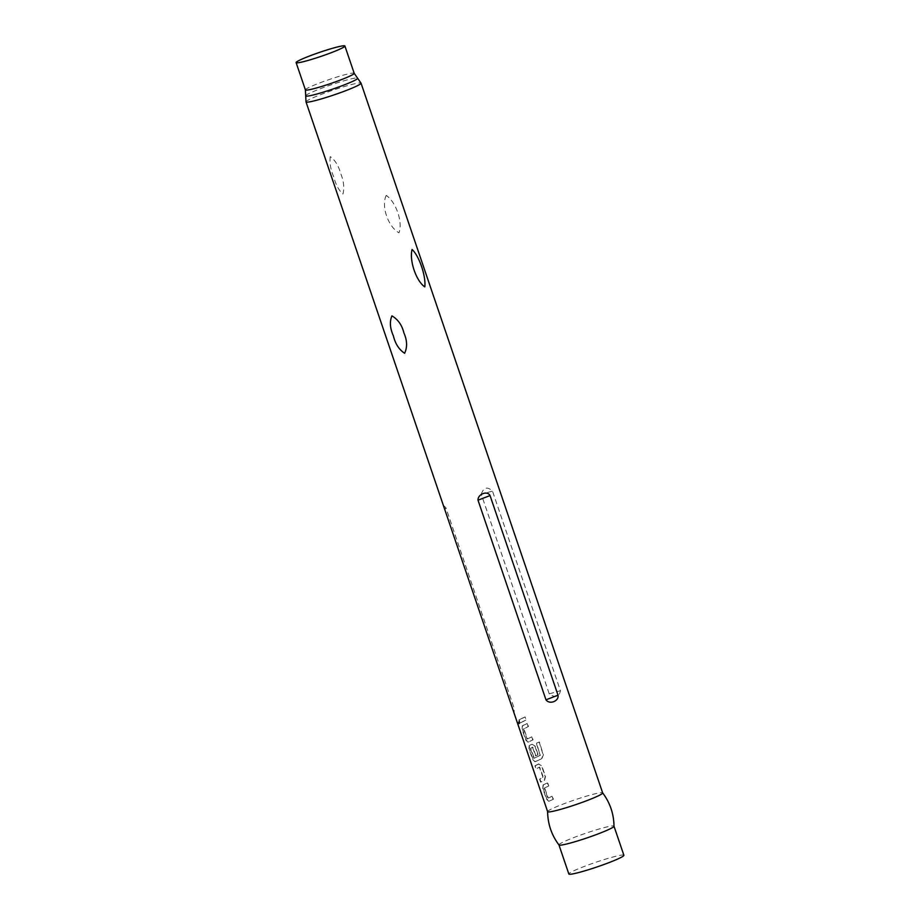 <?xml version="1.0" encoding="UTF-8"?>
<svg xmlns="http://www.w3.org/2000/svg" width="920" height="920" viewBox="0 0 920 920"><rect width="100%" height="100%" fill="white"/><g stroke="black" fill="none" stroke-linecap="round" stroke-linejoin="round"><path stroke-width="0.69" stroke-dasharray="4.6 3.45" d="M518.006 722.476C519.075 724.684 519.374 724.466 518.903 721.82C517.73 719.658 517.431 719.877 518.006 722.476C519.075 724.684 519.374 724.466 518.903 721.82C517.73 719.658 517.431 719.877 518.006 722.476M518.409 722.349C519.478 724.546 519.777 724.339 519.294 721.694C518.121 719.532 517.833 719.75 518.409 722.349C519.478 724.546 519.777 724.339 519.294 721.694C518.121 719.532 517.833 719.75 518.409 722.349M330.234 156.642C329.417 162.667 330.579 169.406 333.718 176.847C335.823 184.805 338.905 190.532 342.964 194.051C344.494 187.841 343.735 180.998 340.699 173.512C338.491 165.611 335.006 159.988 330.234 156.642M521.525 718.566L518.914 719.969L519.949 723.016L525.872 720.072L524.791 717.048L521.525 718.566M523.745 725.075L522.33 725.788L522.077 729.318L525.711 740.002L527.93 742.187L532.784 739.887L531.726 736.828L527.091 739.001L523.537 728.985L528.16 726.547L527.091 723.511L523.745 725.075M530.506 744.935L529.149 745.602L528.942 749.053L532.737 759.563L534.945 761.737L541.547 758.793L543.168 754.906L539.154 742.014L536.279 743.199L540.189 755.274L533.957 758.298L530.288 748.42L532.404 747.178L535.612 755.895L537.855 754.906L534.934 746.2L531.748 744.349L530.506 744.935M537.211 764.646L534.934 765.819L535.992 768.844L539.338 767.188L542.949 777.181L539.545 779.113L540.603 782.172L544.214 780.379L545.226 776.652L541.569 765.969L538.568 764.014L537.211 764.646M543.973 784.495L543.064 784.944L542.777 788.474L546.468 799.158L548.757 801.308L553.092 799.319L552.034 796.271L547.894 798.157L544.295 788.141L548.481 786.002L547.411 782.954L543.973 784.495M547.63 811.67A29.072 2.403 161.2 0 1 547.618 811.601A29.072 2.403 161.2 0 1 552.195 808.645A29.072 2.403 161.2 0 1 582.348 797.41A29.072 2.403 161.2 0 1 602.634 792.867L602.657 792.902M443.313 505.252L445.901 507.782L513.854 707.411C514.498 713.839 514.222 714.345 513.026 708.94L513.854 707.411M481.263 494.212C483.655 487.324 487.393 486.3 492.487 491.107L560.441 690.736C559.141 697.095 555.404 698.13 549.228 693.841L481.263 494.212L492.487 491.107M386.216 195.396C381.041 206.172 388.056 226.745 398.969 232.794C403.052 222.467 396.106 202.009 386.216 195.396M558.946 844.916L558.957 844.939A29.072 2.403 161.2 0 1 558.946 844.916A29.072 2.403 161.2 0 1 563.511 841.892A29.072 2.403 161.2 0 1 594.032 830.541A29.072 2.403 161.2 0 1 613.985 826.171L613.996 826.206M623.886 855.266A29.072 2.403 -18.8 0 0 603.934 859.636A29.072 2.403 -18.8 0 0 573.413 870.987A29.072 2.403 -18.8 0 0 568.847 874M520.341 722.901L526.171 720.004L525.09 716.967L519.305 719.854L519.949 723.016M522.468 729.203L526.102 739.887L528.298 742.072L533.082 739.818L532.024 736.747L527.459 738.898L523.905 728.881L528.459 726.466L527.39 723.442L522.698 725.684L522.077 729.318M540.454 755.216L534.313 758.195L530.656 748.317L532.737 747.086L535.946 755.814L538.154 754.837L535.221 746.131L532.07 744.269L530.851 744.832L529.517 745.487L529.322 748.937L533.117 759.448L535.313 761.633L541.811 758.735L543.398 754.86L539.373 741.98L536.544 743.141L540.189 755.274M538.901 763.933L535.325 765.704L536.383 768.729L539.66 767.096L543.283 777.101L539.925 778.998L540.983 782.057L544.536 780.286L545.525 776.572L541.857 765.9L538.568 764.014M543.156 788.359L546.848 799.043L549.113 801.205L553.391 799.25L552.333 796.202L548.251 798.054L544.651 788.037L548.768 785.933L547.71 782.874L543.433 784.841L542.777 788.474M306.003 101.901A29.072 2.403 161.2 0 1 310.569 98.888A29.072 2.403 161.2 0 1 341.09 87.538A29.072 2.403 161.2 0 1 361.042 83.168M305.704 95.772A27.416 2.265 161.2 0 1 310.017 93.046A27.416 2.265 161.2 0 1 338.157 82.547A27.416 2.265 161.2 0 1 357.546 78.131M305.405 89.895A25.771 2.127 161.2 0 1 309.453 87.216A25.771 2.127 161.2 0 1 336.501 77.153A25.771 2.127 161.2 0 1 354.188 73.289M549.228 693.841L560.441 690.736M445.073 509.3L445.901 507.782"/><path stroke-width="1.38" d="M598.092 795.949A29.072 2.403 161.2 0 1 567.582 807.3A29.072 2.403 161.2 0 1 547.63 811.67L306.003 101.901A29.072 2.403 161.2 0 0 325.956 97.531A29.072 2.403 161.2 0 0 356.477 86.181A29.072 2.403 161.2 0 0 361.042 83.168L602.669 792.925A29.072 2.403 161.2 0 1 598.092 795.949M424.798 286.902C416.162 281.037 409.181 260.532 412.068 249.492C419.152 255.771 426.132 276.299 424.798 286.902M403.914 332.925C407.203 340.423 407.445 347.208 404.616 353.28C398.992 349.554 395.255 343.747 393.38 335.846C389.999 328.348 389.505 321.69 391.909 315.87C397.969 319.389 401.971 325.07 403.914 332.925M490.049 495.569C487.404 490.337 477.733 494.12 478.009 500.192L545.974 699.821C549.504 704.915 559.176 701.132 558.014 695.198L490.049 495.569L478.009 500.192M613.985 826.171A29.072 2.403 161.2 0 1 613.996 826.24C613.835 813.878 610.04 802.757 602.634 792.867A29.072 2.403 161.2 0 1 602.669 792.925M558.957 844.939L568.847 874A29.072 2.403 -18.8 0 0 588.8 869.63A29.072 2.403 -18.8 0 0 619.321 858.279A29.072 2.403 -18.8 0 0 623.886 855.266L613.996 826.206A29.072 2.403 161.2 0 1 609.419 829.196A29.072 2.403 161.2 0 1 579.266 840.431A29.072 2.403 161.2 0 1 558.969 844.974C551.563 835.084 547.779 823.952 547.618 811.601M300.161 59.938A25.771 2.127 161.2 0 1 327.221 49.875A25.771 2.127 161.2 0 1 344.897 46A25.771 2.127 161.2 0 1 340.848 48.679A25.771 2.127 161.2 0 1 313.8 58.73A25.771 2.127 161.2 0 1 296.113 62.606A25.771 2.127 161.2 0 1 300.161 59.938M344.897 46L354.188 73.289L357.546 78.131A27.416 2.265 161.2 0 1 353.303 81.075A27.416 2.265 161.2 0 1 323.886 91.977A27.416 2.265 161.2 0 1 305.704 95.772L306.003 101.901M354.188 73.289A25.771 2.127 161.2 0 1 350.141 75.957A25.771 2.127 161.2 0 1 323.092 86.02A25.771 2.127 161.2 0 1 305.405 89.895L305.704 95.772M558.014 695.198L545.974 699.821M357.546 78.131L361.042 83.168M296.113 62.606L305.405 89.895"/></g></svg>
